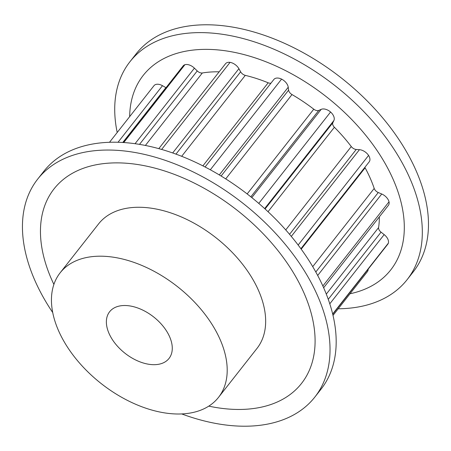<?xml version="1.0" encoding="UTF-8"?>
<svg xmlns="http://www.w3.org/2000/svg" width="451" height="451" viewBox="0 0 451 451"><rect width="100%" height="100%" fill="white"/><g stroke="black" fill="none" stroke-linecap="round" stroke-linejoin="round"><path stroke-width="0.68" d="M155.437 364.65A37.777 23.125 38.2 0 1 116.753 345.41A37.777 23.125 38.2 0 1 109.621 311.754A37.777 23.125 38.2 0 1 123.213 305.547A37.777 23.125 38.2 0 1 161.892 324.788A37.777 23.125 38.2 0 1 169.024 358.444A37.777 23.125 38.2 0 1 155.437 364.65M338.216 308.783A176.296 107.93 -141.8 0 0 343.724 308.614A176.296 107.93 -141.8 0 0 407.14 279.637L413.291 271.812A176.296 107.93 -141.8 0 0 380.007 114.746A176.296 107.93 -141.8 0 0 199.489 24.957A176.296 107.93 -141.8 0 0 136.072 53.934L129.922 61.764A176.296 107.93 -141.8 0 0 117.204 132.493M407.14 279.637A176.296 107.93 -141.8 0 0 373.856 122.576A176.296 107.93 -141.8 0 0 193.338 32.788A176.296 107.93 -141.8 0 0 129.922 61.764M350.015 293.764A157.405 96.362 -141.8 0 0 381.873 157.974A157.405 96.362 -141.8 0 0 199.855 49.52A157.405 96.362 -141.8 0 0 129.662 116.64M218.526 397.348L256.985 348.42A100.742 61.674 -141.8 0 0 237.965 258.671A100.742 61.674 -141.8 0 0 134.81 207.364A100.742 61.674 -141.8 0 0 98.572 223.921L60.118 272.849A100.742 61.674 -141.8 0 0 79.139 362.598A100.742 61.674 -141.8 0 0 182.289 413.905A100.742 61.674 -141.8 0 0 218.526 397.348A100.742 61.674 -141.8 0 0 199.511 307.599A100.742 61.674 -141.8 0 0 96.356 256.292A100.742 61.674 -141.8 0 0 60.118 272.849M52.705 312.537A176.296 107.93 38.2 0 1 37.63 179.188A176.296 107.93 38.2 0 1 101.047 150.217A176.296 107.93 38.2 0 1 281.565 240.005A176.296 107.93 38.2 0 1 314.849 397.066A176.296 107.93 38.2 0 1 251.432 426.043A176.296 107.93 38.2 0 1 181.719 413.933M37.63 179.188L43.786 171.363A176.296 107.93 38.2 0 1 107.197 142.386A176.296 107.93 38.2 0 1 287.715 232.175A176.296 107.93 38.2 0 1 320.999 389.236L314.849 397.066M53.889 284.401A157.405 96.362 38.2 0 1 110.642 163.031A157.405 96.362 38.2 0 1 297.587 279.986A157.405 96.362 38.2 0 1 244.916 409.305A157.405 96.362 38.2 0 1 208.774 406.131M205.07 167L273.847 79.489A8.817 5.395 38.2 0 1 281.587 79.111L210.313 169.796M161.627 149.45L230.066 62.368A8.817 5.395 38.2 0 1 238.9 68.704L240.648 71.816A5.034 3.084 -141.8 0 0 245.293 75.356A128.761 78.824 38.2 0 1 268.182 82.792A5.034 3.084 -141.8 0 0 270.989 83.131M281.587 79.111A8.817 5.395 38.2 0 1 288.234 87.218L288.612 90.149A5.034 3.084 -141.8 0 0 292.006 94.563A128.761 78.824 38.2 0 1 313.772 109.187A5.034 3.084 -141.8 0 0 318.778 110.41L321.18 109.351A8.817 5.395 38.2 0 1 330.583 112.023L258.767 203.401M330.583 112.023A8.817 5.395 38.2 0 1 333.898 120.507L332.838 122.745A5.034 3.084 -141.8 0 0 334.388 127.267A128.761 78.824 38.2 0 1 351.273 146.547A5.034 3.084 -141.8 0 0 356.234 149.461L359.447 149.687A8.817 5.395 38.2 0 1 368.585 155.426L298.156 245.04M364.882 167.327A5.034 3.084 -141.8 0 0 365.118 167.823A128.761 78.824 38.2 0 1 374.2 188.428A5.034 3.084 -141.8 0 0 378.259 192.526L381.732 193.998A8.817 5.395 38.2 0 1 389.021 201.806L322.871 285.968M368.585 155.426A8.817 5.395 38.2 0 1 369.183 161.853L300.902 248.726M379.33 216.892A128.761 78.824 38.2 0 1 378.586 227.58A5.034 3.084 -141.8 0 0 381.044 232.152L384.173 234.616A8.817 5.395 38.2 0 1 388.356 243.145L332.691 313.969M389.021 201.806A8.817 5.395 38.2 0 1 388.39 205.363L323.66 287.727M368.179 269.146A8.817 5.395 38.2 0 1 367.418 271.62L333.03 315.379M388.356 243.145A8.817 5.395 38.2 0 1 387.809 244.166L332.753 314.217M153.983 85.696L109.503 142.285L153.994 85.679A8.817 5.395 38.2 0 1 153.994 85.679A8.817 5.395 38.2 0 1 162.49 85.696L165.889 87.618A5.034 3.084 -141.8 0 0 166.019 87.691M122.948 142.493L183.14 65.902A8.817 5.395 38.2 0 1 184.927 64.702L123.749 142.544M158.786 148.65L225.506 63.754A8.817 5.395 38.2 0 1 230.066 62.368M184.927 64.702A8.817 5.395 38.2 0 1 194.42 68.163L197.239 70.925A5.034 3.084 -141.8 0 0 202.336 72.977A128.761 78.824 38.2 0 1 219.163 71.827M268.182 82.792L202.882 165.878M245.293 75.356L181.668 156.311M240.648 71.816L175.952 154.141M238.9 68.704L172.671 152.968M321.18 109.351L251.81 197.611M318.778 110.41L250.846 196.839M313.772 109.187L247.159 193.941M292.006 94.563L225.72 178.895M288.612 90.149L221.114 176.031M288.234 87.218L219.293 174.937M359.447 149.687L291.301 236.397M356.234 149.461L289.548 234.311M351.273 146.547L285.742 229.925M334.388 127.267L268.024 211.711M332.838 122.745L265.064 208.976M333.898 120.507L264.658 208.604M381.732 193.998L317.701 275.465M378.259 192.526L315.813 271.981M374.2 188.428L312.74 266.631M365.118 167.823L301.206 249.144M384.173 234.616L329.805 303.794M381.044 232.152L328.277 299.295M378.586 227.58L326.321 294.086M165.889 87.618L122.773 142.482M162.49 85.696L118.027 142.268M202.336 72.977L145.369 145.464M197.239 70.925L139.5 144.393M194.42 68.163L135.041 143.717"/></g></svg>
